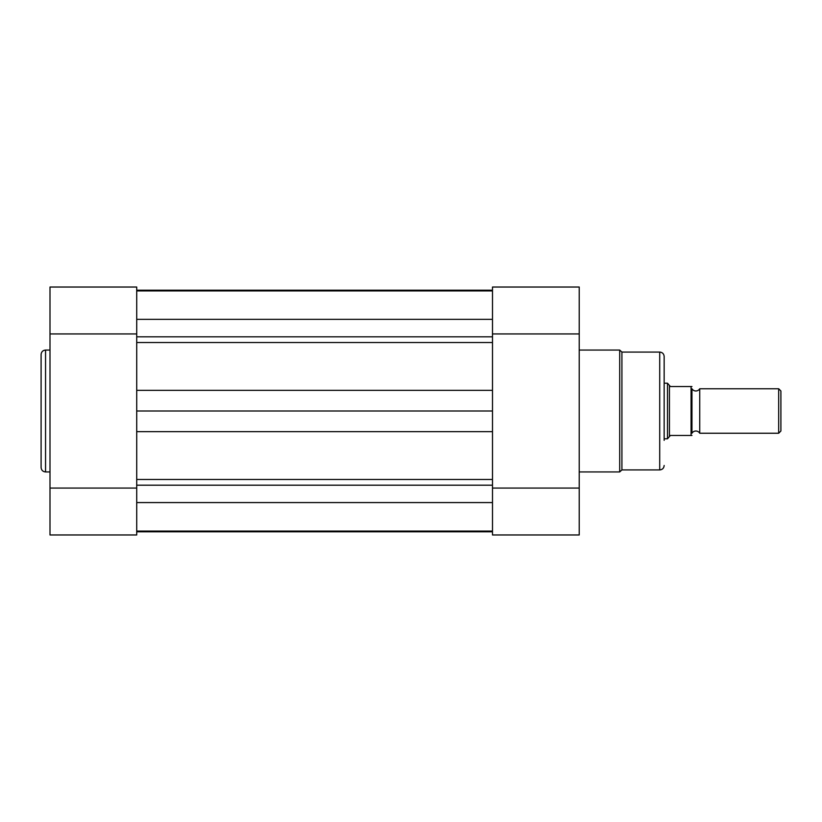 <?xml version="1.0" encoding="UTF-8"?>
<svg xmlns="http://www.w3.org/2000/svg" width="822" height="822" viewBox="0 0 822 822"><rect width="100%" height="100%" fill="white"/><g stroke="black" fill="none" stroke-linecap="round" stroke-linejoin="round"><path stroke-width="1.23" d="M136.719 290.197L492.491 290.197M136.719 531.803L492.491 531.803M492.491 411L136.719 411L136.719 479.483L492.491 479.483L492.491 342.517L136.719 342.517L136.719 390.347L136.719 333.938L49.998 333.938L49.998 287.032L136.719 287.032L136.719 333.938M136.719 411L136.719 390.347L492.491 390.347L492.491 287.032L579.222 287.032L579.222 534.968L492.491 534.968L492.491 431.653L136.719 431.653L136.719 534.968L49.998 534.968L49.998 333.938M41.1 411L41.1 354.518C41.367 351.816 42.847 350.336 45.549 350.069L45.549 471.931C42.847 471.664 41.367 470.184 41.1 467.482L41.1 411M136.719 488.063L49.998 488.063M664.155 440.356L664.155 356.522L664.155 440.356M579.222 471.931L619.696 471.931L619.696 350.069L621.915 352.073L621.915 469.927L659.717 469.927L659.717 352.073C662.409 352.34 663.899 353.82 664.155 356.522M492.491 333.938L579.222 333.938M492.491 488.063L579.222 488.063M699.738 388.765A4.521 4.521 0 0 1 691.96 388.765L691.96 433.235A4.521 4.521 0 0 1 699.738 433.235L778.681 433.235L778.681 388.765L699.738 388.765L699.738 433.235M778.681 388.765L780.9 390.984L780.9 431.016L778.681 433.235M664.155 383.206L667.495 383.206L667.495 438.794L664.155 438.794M691.96 388.765L691.96 433.235M667.495 383.206L670.382 386.535L691.96 386.535L691.066 386.535L691.066 435.465L691.96 435.465L670.382 435.465L667.495 438.794M669.437 386.011L669.437 435.989M136.719 502.571L492.491 502.571M136.719 319.357L492.491 319.357M136.719 336.815L492.491 336.815M136.719 485.186L492.491 485.186M136.719 290.926L492.491 290.926M136.719 531.074L492.491 531.074M49.998 350.069L45.549 350.069M49.998 471.931L45.549 471.931M621.915 352.073L659.717 352.073M579.222 350.069L619.696 350.069M659.717 469.927C662.409 469.66 663.899 468.18 664.155 465.478M619.696 471.931L621.915 469.927"/></g></svg>
